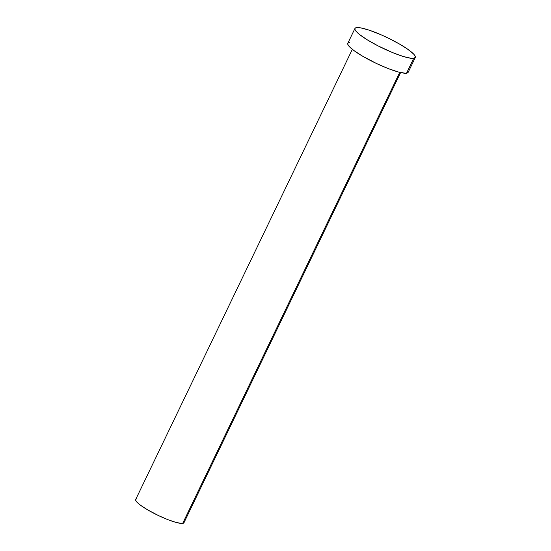 <?xml version="1.0" encoding="UTF-8"?>
<svg xmlns="http://www.w3.org/2000/svg" width="551" height="551" viewBox="0 0 551 551"><rect width="100%" height="100%" fill="white"/><g stroke="black" fill="none" stroke-linecap="round" stroke-linejoin="round"><path stroke-width="0.83" d="M352.337 49.328L135.684 499.495A26.785 4.608 25.7 0 0 154.776 513.752A26.785 4.608 25.7 0 0 182.677 523.402L399.75 72.353L182.677 523.402A26.785 4.608 25.7 0 0 183.965 522.734L400.611 72.56M354.954 28.445L347.798 43.309A33.487 5.758 25.7 0 0 371.663 61.133A33.487 5.758 25.7 0 0 406.542 73.193L413.698 58.33L406.542 73.193A33.487 5.758 25.7 0 0 408.146 72.353L415.302 57.49A33.487 5.758 -154.3 0 1 413.698 58.33A33.487 5.758 -154.3 0 1 378.819 46.27A33.487 5.758 -154.3 0 1 354.954 28.445A33.487 5.758 -154.3 0 1 356.559 27.612A33.487 5.758 -154.3 0 1 391.437 39.672A33.487 5.758 -154.3 0 1 415.302 57.49M408.222 72.133L407.389 72.987L405.426 73.249L398.449 72.016L388.352 68.627L376.677 63.592L362.572 56.168L353.77 50.43L348.652 45.816L347.743 44.163L347.998 43.033M348.563 42.675L349.403 42.468M407.892 70.735L408.201 71.499M356.559 27.612L360.698 27.874L369.397 30.236L380.5 34.527L389.385 38.639L400.529 44.631L407.43 49.011L413.567 53.977L415.048 55.871L415.378 57.276L413.698 58.33L411.191 58.303L403.311 56.498L392.663 52.634L377.952 45.829L367.242 39.81L359.259 34.279L355.801 30.952L354.899 29.299L355.154 28.17L356.559 27.612M184.02 522.555L183.352 523.236L181.782 523.45L176.203 522.465L168.124 519.751L158.784 515.722L147.503 509.785L140.457 505.191L136.366 501.5L135.642 500.177L135.842 499.275M136.29 498.992L136.965 498.827M183.758 521.439L184.006 522.052"/></g></svg>
